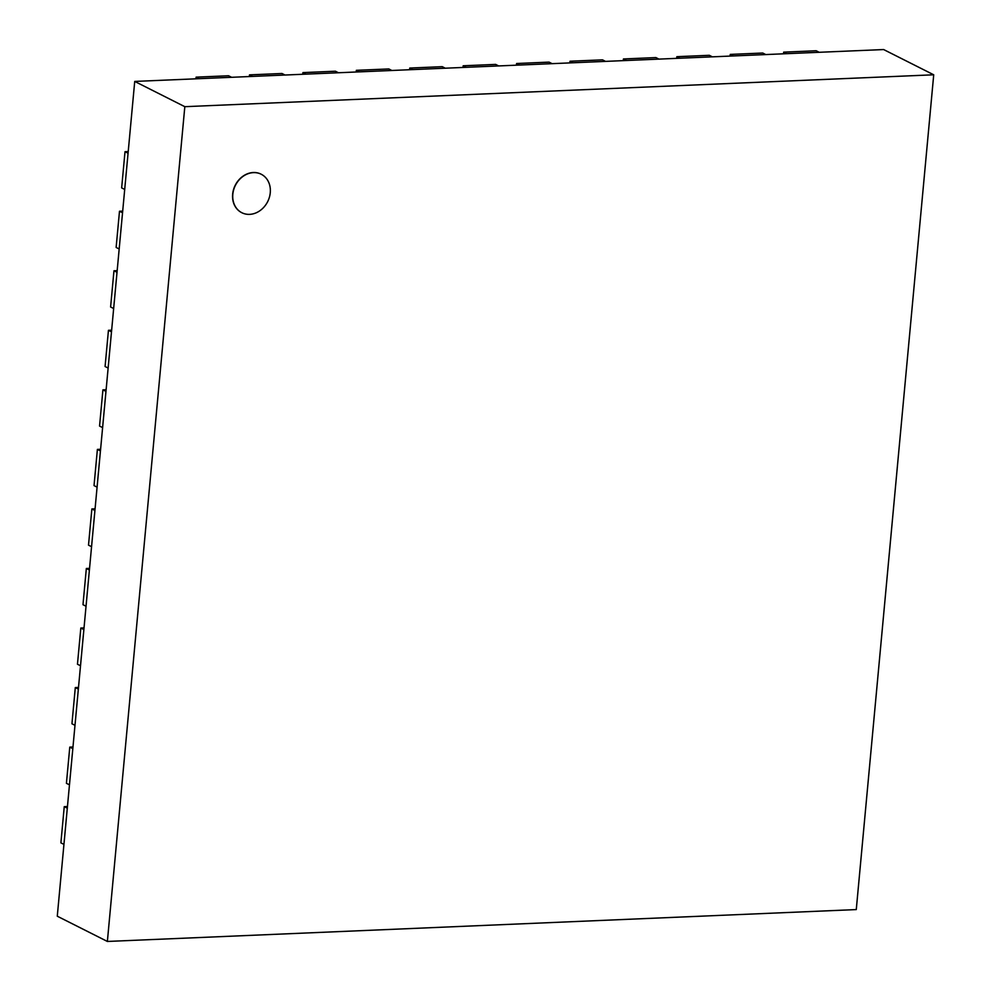 <?xml version="1.0" encoding="UTF-8"?>
<svg xmlns="http://www.w3.org/2000/svg" width="991" height="991" viewBox="0 0 991 991"><rect width="100%" height="100%" fill="white"/><g stroke="black" fill="none" stroke-linecap="round" stroke-linejoin="round"><path stroke-width="1.49" d="M232.823 194.286A21.542 18.073 116.7 0 0 241.854 212.731A21.542 18.073 116.7 0 0 267.681 201.619A21.542 18.073 116.7 0 0 261.24 174.255A21.542 18.073 116.7 0 0 232.823 194.286M241.767 212.681A21.542 18.073 -63.3 0 1 241.668 212.631A21.542 18.073 -63.3 0 1 232.65 194.199A21.542 18.073 -63.3 0 1 261.067 174.156A21.542 18.073 -63.3 0 1 261.153 174.205M107.375 941.45L856.274 909.577L933.72 74.796L883.625 49.55L134.726 81.423L184.821 106.681L107.375 941.45L57.28 916.204L134.726 81.423M933.72 74.796L184.821 106.681M125.015 151.697L121.658 187.894L124.705 189.43L128.062 153.233L125.015 151.697L128.211 151.561M119.49 211.244L116.133 247.44L119.18 248.976L122.537 212.78L119.49 211.244L122.686 211.108M113.965 270.778L110.608 306.987L113.655 308.523L117.012 272.314L113.965 270.778L117.173 270.642M108.44 330.325L105.083 366.521L108.13 368.057L111.487 331.861L108.44 330.325L111.649 330.189M102.915 389.859L99.558 426.068L102.606 427.604L105.963 391.395L102.915 389.859L106.124 389.723M97.391 449.406L94.034 485.602L97.081 487.138L100.438 450.942L97.391 449.406L100.599 449.27M91.866 508.953L88.509 545.149L91.556 546.685L94.913 510.489L91.866 508.953L95.074 508.817M86.341 568.487L82.984 604.696L86.031 606.232L89.401 570.023L86.341 568.487L89.549 568.351M80.828 628.034L77.459 664.23L80.519 665.766L83.876 629.57L80.828 628.034L84.024 627.898M75.304 687.568L71.947 723.777L74.994 725.313L78.351 689.104L75.304 687.568L78.5 687.432M69.779 747.115L66.422 783.311L69.469 784.847L72.826 748.651L69.779 747.115L72.975 746.979M64.254 806.649L60.897 842.858L63.944 844.394L67.301 808.198L64.254 806.649L67.462 806.513M819.198 52.288L816.15 50.752L783.67 52.139L786.718 53.675L819.198 52.288M783.522 53.811L783.67 52.139M765.783 54.567L762.736 53.031L730.256 54.406L733.303 55.942L765.783 54.567M730.107 56.091L730.256 54.406M712.368 56.834L709.321 55.298L676.841 56.685L679.888 58.221L712.368 56.834M676.68 58.358L676.841 56.685M658.953 59.113L655.906 57.577L623.426 58.965L626.473 60.501L658.953 59.113M623.265 60.637L623.426 58.965M605.538 61.392L602.491 59.844L570.011 61.231L573.058 62.767L605.538 61.392M569.85 62.904L570.011 61.231M552.123 63.659L549.064 62.123L516.596 63.511L519.643 65.047L552.123 63.659M516.435 65.183L516.596 63.511M498.696 65.939L495.649 64.403L463.169 65.778L466.228 67.314L498.696 65.939M463.02 67.45L463.169 65.778M445.281 68.206L442.234 66.67L409.754 68.057L412.813 69.593L445.281 68.206M409.605 69.729L409.754 68.057M391.866 70.485L388.819 68.949L356.339 70.324L359.386 71.86L391.866 70.485M356.19 71.996L356.339 70.324M338.451 72.752L335.404 71.216L302.924 72.603L305.971 74.139L338.451 72.752M302.775 74.275L302.924 72.603M285.036 75.031L281.989 73.495L249.509 74.87L252.556 76.406L285.036 75.031M249.348 76.542L249.509 74.87M231.621 77.298L228.574 75.762L196.094 77.149L199.141 78.685L231.621 77.298M195.933 78.822L196.094 77.149"/></g></svg>
